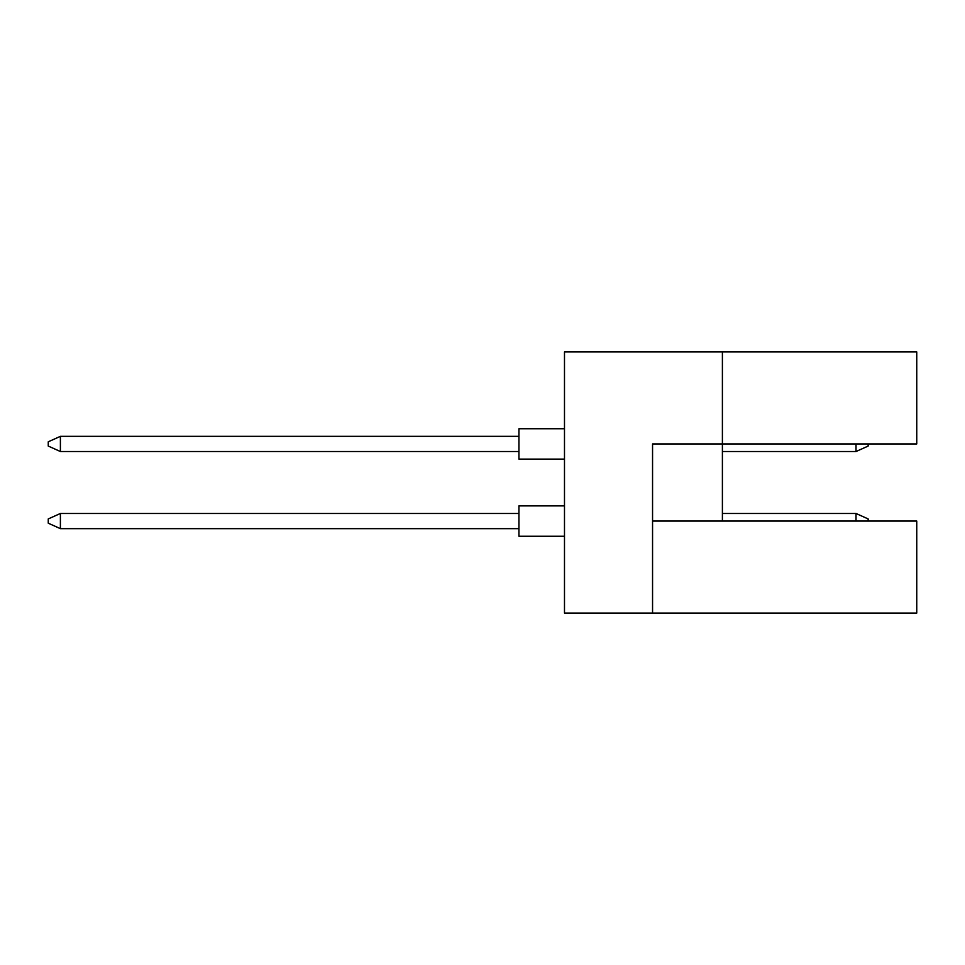 <?xml version="1.0" encoding="UTF-8"?>
<svg xmlns="http://www.w3.org/2000/svg" width="965" height="965" viewBox="0 0 965 965"><rect width="100%" height="100%" fill="white"/><g stroke="black" fill="none" stroke-linecap="round" stroke-linejoin="round"><path stroke-width="1.45" d="M722.399 351.923L564.489 351.923L564.489 613.077L652.557 613.077L652.557 443.936L916.75 443.936L916.75 351.923L722.399 351.923L722.399 521.064L652.557 521.064M722.399 521.064L916.75 521.064L916.75 613.077L652.557 613.077M564.489 536.25L518.941 536.25L518.941 505.877L564.489 505.877M518.941 528.663L60.397 528.663L60.397 513.476L48.25 518.941L48.25 523.187L60.397 528.663M518.941 513.476L60.397 513.476M856.015 521.064L856.015 513.476L868.162 518.941L868.162 521.064M856.015 513.476L722.399 513.476M564.489 459.123L518.941 459.123L518.941 428.75L564.489 428.75M518.941 451.524L60.397 451.524L60.397 436.337L48.25 441.813L48.25 446.059L60.397 451.524M518.941 436.337L60.397 436.337M868.162 443.936L868.162 446.059L856.015 451.524L856.015 443.936M856.015 451.524L722.399 451.524"/></g></svg>
